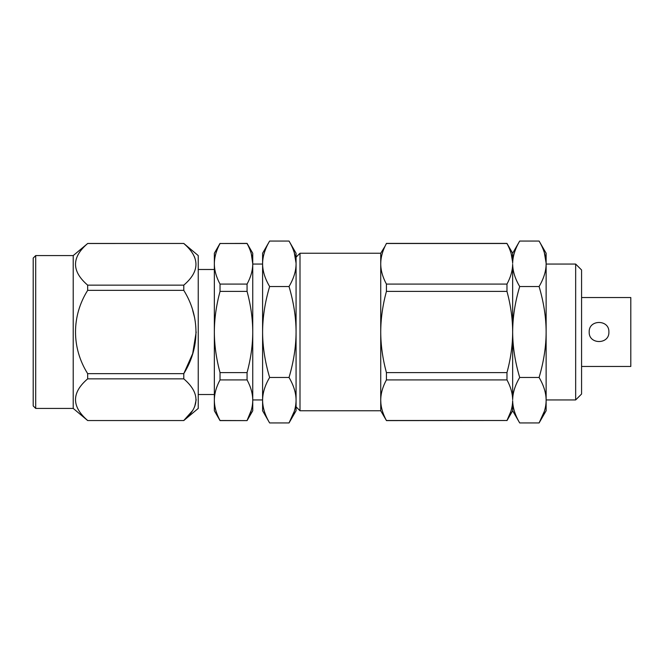 <?xml version="1.0" encoding="UTF-8"?>
<svg xmlns="http://www.w3.org/2000/svg" width="664" height="664" viewBox="0 0 664 664"><rect width="100%" height="100%" fill="white"/><g stroke="black" fill="none" stroke-linecap="round" stroke-linejoin="round"><path stroke-width="1" d="M608.888 332C609.486 344.674 588.603 344.716 589.192 332C588.603 319.284 609.477 319.326 608.888 332M575.663 264.064L581.573 269.974L581.573 394.026L575.663 399.935L575.663 264.064L546.132 264.064M512.658 253.241L512.658 263.276C512.533 256.877 510.633 250.286 506.972 243.497L512.658 253.241L519.696 241.057L539.093 241.057L546.132 253.241L546.132 263.791C546.107 256.545 543.758 248.958 539.093 241.057M294.268 411.398L289.031 422.943C293.695 415.041 296.036 407.464 296.069 400.209L296.069 406.824L300.003 410.759L300.003 253.241L380.729 253.241L385.07 246.178M386.415 379.916L506.972 379.916L506.972 372.595L386.415 372.595L386.415 379.916C382.663 386.855 380.771 393.619 380.729 400.209C380.771 406.8 382.663 413.564 386.415 420.503L380.729 410.759L380.729 332C380.771 318.811 382.663 305.282 386.415 291.405L506.972 291.405C510.732 305.282 512.625 318.811 512.658 332C512.708 317.367 515.048 302.203 519.696 286.524L539.093 286.524C543.758 278.623 546.107 271.045 546.132 263.791L546.132 332C546.107 317.5 543.758 302.344 539.093 286.524M512.658 400.724L512.658 410.759L519.696 422.943C515.156 415.282 512.816 407.87 512.658 400.724C512.533 407.123 510.633 413.713 506.972 420.503L386.415 420.602M269.625 377.476C264.986 361.789 262.637 346.633 262.595 332L262.595 400.209C262.637 407.53 264.986 415.108 269.625 422.943L262.595 410.759L262.595 400.209C262.637 392.889 264.986 385.311 269.625 377.476L289.031 377.476C293.695 361.664 296.036 346.508 296.069 332L296.069 263.791C296.036 256.545 293.695 248.958 289.031 241.057L296.069 253.241L296.069 263.791L296.069 257.175L300.003 253.241M251.299 410.227L247.066 420.503C250.834 413.514 252.727 406.75 252.743 400.209L252.743 410.759L247.066 420.602L220.033 420.602L214.347 410.759L214.347 400.209C214.389 393.619 216.281 386.855 220.033 379.916L220.033 372.595C216.281 358.709 214.389 345.18 214.347 332C214.389 318.811 216.281 305.282 220.033 291.405L220.033 284.084C216.281 277.145 214.389 270.381 214.347 263.791C214.389 257.2 216.281 250.436 220.033 243.497L247.066 243.397L252.743 253.241L252.743 263.791C252.727 257.25 250.834 250.486 247.066 243.497L247.066 243.397M220.033 420.602L220.033 420.503C216.281 413.564 214.389 406.8 214.347 400.209L214.347 253.241L220.033 243.397M35.698 255.582L33.2 258.08L33.2 405.92L35.698 408.418L35.698 255.582L73.214 255.582L87.665 243.505C71.463 257.341 71.463 271.227 87.665 285.147L87.665 290.359C71.513 316.047 71.413 347.787 87.665 373.641L87.665 378.853L183.787 378.853L183.787 373.641C199.955 347.687 200.071 316.487 183.787 290.359L87.665 290.359M35.698 408.418L73.214 408.418L73.214 255.582M73.214 408.418L87.665 420.544L183.787 420.544L198.245 408.418L198.245 255.582L183.787 243.456L87.665 243.505M192.684 253.507L194.652 257.217M87.665 285.147L183.787 285.147C200.013 271.31 200.013 257.424 183.787 243.505M183.787 285.147L183.787 290.359M581.573 297.538L630.8 297.538L630.8 366.462L581.573 366.462M192.684 410.493L183.787 420.495C200.013 406.658 200.013 392.781 183.787 378.853M196.187 399.678L194.652 406.783M192.684 310.362L194.652 317.79M196.187 332L192.684 353.621L183.787 373.641L87.665 373.641M87.665 420.495C71.463 406.575 71.463 392.69 87.665 378.853M247.066 420.602L220.033 420.503M252.743 400.209C252.727 393.669 250.834 386.904 247.066 379.916L247.066 372.595C250.834 358.61 252.727 345.081 252.743 332C252.727 318.928 250.834 305.398 247.066 291.405L247.066 284.084C250.834 277.096 252.727 270.331 252.743 263.791L252.743 400.209M251.299 253.772L252.743 263.791M247.066 243.497L220.033 243.497M247.066 284.084L220.033 284.084M247.066 291.405L220.033 291.405M247.066 372.595L220.033 372.595M247.066 379.916L220.033 379.916M262.595 399.935L252.743 399.935M262.595 264.064L252.743 264.064M262.595 263.085L262.595 263.791L262.595 263.085M294.268 252.602L296.061 263.093M269.625 422.943L289.031 422.943L296.069 410.759L296.069 332C296.036 317.5 293.695 302.344 289.031 286.524C293.695 278.623 296.036 271.045 296.069 263.791M296.069 400.209C296.036 392.955 293.695 385.377 289.031 377.476M269.625 286.524C264.986 278.689 262.637 271.111 262.595 263.791C262.637 256.47 264.986 248.892 269.625 241.057C264.986 248.892 262.637 256.47 262.595 263.791L262.595 332C262.637 317.367 264.986 302.203 269.625 286.524L289.031 286.524M262.595 263.791L262.595 253.241L269.625 241.057L289.031 241.057M519.696 377.476C515.048 361.789 512.708 346.633 512.658 332L512.658 399.686C512.816 392.54 515.164 385.137 519.696 377.476L539.093 377.476C543.758 361.664 546.107 346.508 546.132 332L546.132 400.209C546.107 392.955 543.758 385.377 539.093 377.476M546.132 400.209L546.132 410.759L539.093 422.943C543.758 415.041 546.107 407.464 546.132 400.209L546.132 400.915L546.132 400.209M544.331 411.398L539.093 422.943L519.696 422.943M544.331 252.602L546.123 263.093M512.658 263.276C512.816 256.121 515.164 248.718 519.696 241.057M519.696 286.524C515.156 278.863 512.816 271.46 512.658 264.313L512.658 332C512.625 345.18 510.732 358.718 506.972 372.595M386.415 420.503L506.972 420.503L510.757 411.705M386.415 372.595C382.663 358.718 380.771 345.18 380.729 332L380.729 253.241M380.729 400.209L380.87 403.247M386.415 291.405L386.415 284.084C382.663 277.145 380.771 270.381 380.729 263.791C380.771 257.2 382.663 250.436 386.415 243.497L506.972 243.497M512.658 399.686C512.533 393.296 510.633 386.705 506.972 379.916M380.729 410.759L300.003 410.759M382.597 252.411L381.883 254.893M380.846 261.002L380.729 263.791M386.415 284.084L506.972 284.084L506.972 291.405M506.972 284.084C510.633 277.295 512.533 270.704 512.658 264.313M510.765 252.312L510.948 252.884M511.131 253.482L512.616 262.031M511.131 410.518L510.948 411.116M575.663 399.935L546.132 399.935M214.347 269.484L198.245 269.484M87.665 243.456L183.787 243.456M87.665 420.544L183.787 420.544M214.347 394.516L198.245 394.516M386.415 243.397L506.972 243.397M512.658 410.759L506.972 420.602"/></g></svg>
